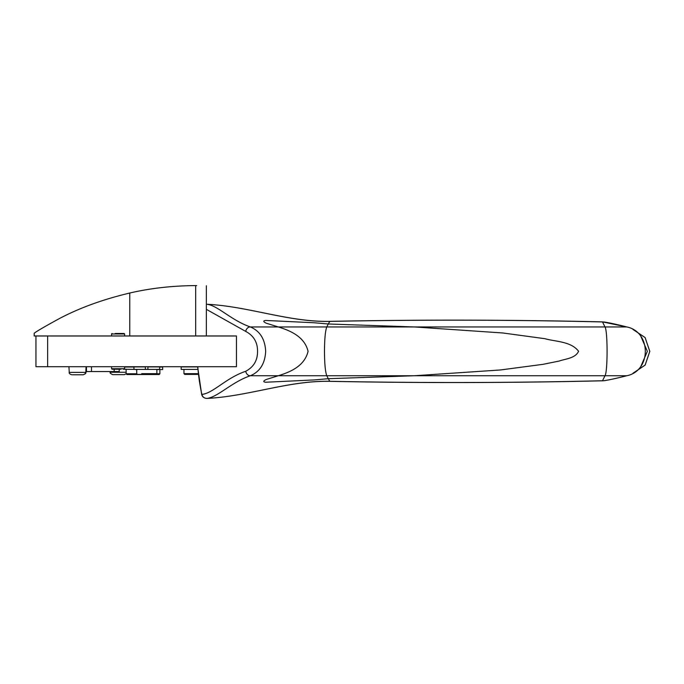 <?xml version="1.0" encoding="UTF-8"?>
<svg xmlns="http://www.w3.org/2000/svg" width="684" height="684" viewBox="0 0 684 684"><rect width="100%" height="100%" fill="white"/><g stroke="black" fill="none" stroke-linecap="round" stroke-linejoin="round"><path stroke-width="1.03" d="M197.616 366.709L201.677 394.446C202.361 396.959 204.148 398.285 207.038 398.413C248.728 396.327 288.682 380.484 329.782 381.287L328.277 378.697L314.127 379.936L265.683 382.236C262.964 381.911 263.178 380.988 266.307 379.466L278.294 375.738C291.162 371.797 304.637 365.692 308.074 351.345C304.654 337.007 291.153 330.894 278.294 326.952L266.307 323.224C263.178 321.694 262.964 320.77 265.683 320.454L314.127 322.754L328.277 323.985L326.781 326.952L414.401 326.952L502.851 332.98L544.832 338.683C555.998 341.795 571.149 341.367 578.587 351.302C575.295 358.313 565.754 358.758 559.179 361.049L542.993 364.333L500.449 369.967L414.401 375.738L604.989 375.738L602.527 380.749C602.912 381.227 616.549 378.432 626.792 375.738L604.989 375.738C607.768 372.053 607.768 330.637 604.989 326.952L414.401 326.952L328.277 323.985L329.791 321.403C288.759 322.215 248.463 306.321 207.038 304.277C217.922 305.62 231.414 320.454 250.37 326.952C259.937 330.996 265.033 339.127 265.666 351.345C265.024 363.58 259.929 371.711 250.37 375.738L326.781 375.738C325.327 371.891 324.558 363.76 324.464 351.345C324.558 338.931 325.327 330.799 326.781 326.952L250.37 326.952C248.121 326.952 246.539 328.423 245.633 331.364C253.619 335.562 257.594 342.222 257.552 351.345C257.594 360.468 253.619 367.12 245.633 371.318C225.771 378.038 213.015 393.42 201.848 394.411L201.848 394.411C202.661 397.053 204.388 398.387 207.038 398.413L207.038 398.413C218.008 397.011 231.808 382.005 250.37 375.738M207.038 304.277L206.354 304.286L207.038 304.277C248.583 306.338 288.4 322.121 329.791 321.36C420.669 319.565 511.581 319.744 602.519 321.89L626.792 326.952C618.122 324.686 604.656 321.702 602.51 321.942C511.632 319.779 420.72 319.599 329.782 321.403M206.354 309.33L245.633 331.364M47.649 366.709L47.649 335.972L35.944 335.972L35.944 366.709L236.459 366.709L236.459 335.972L211.399 335.972M236.459 366.709L211.279 366.709M626.792 326.952C651.476 331.791 651.476 370.899 626.792 375.738L626.792 375.738C651.484 370.908 651.476 331.774 626.792 326.952L604.989 326.952L602.51 321.942M250.361 375.738C248.121 375.738 246.548 374.268 245.633 371.318M328.277 378.697L326.781 375.738L414.401 375.738L328.277 378.697M632.982 329.457L645.123 337.58L649.791 351.448L645.174 365.034L632.982 373.233M641.011 336.673L647.355 351.345L641.011 366.017M202.113 366.709L203.755 366.709M47.649 335.972L236.459 335.972M129.763 335.972L129.763 293.026C103.164 299.344 79.677 307.868 59.294 318.616C44.169 326.892 35.799 331.783 34.2 333.288L34.2 335.972L35.944 335.972L35.944 366.709M115.194 333.459L124.103 333.459L115.194 333.459M72.478 374.772L83.268 374.772C85.56 373.721 86.398 372.925 85.782 372.387L86.081 366.709M120.965 369.232L112.056 369.232L120.965 369.232M72.983 374.772L79.13 374.772M82.037 374.772L80.336 374.772M145.376 369.42L133.953 369.42L133.953 366.906L145.376 366.906L145.376 369.42L147.889 369.42L147.889 366.906L159.654 366.906L159.654 369.42L147.889 369.42M141.742 373.644L156.875 373.644L156.875 369.42M136.723 369.42L136.723 373.644L137.475 374.396L156.123 374.396L156.875 373.644M183.953 369.42L183.953 373.644L184.706 374.396L198.351 374.396L188.442 374.396M183.953 373.644L198.266 373.644M197.633 366.906L181.183 366.906L181.183 369.42L197.847 369.42M159.885 366.709L156.38 366.778M137.227 366.778L126.121 366.709M126.121 372.258L110.261 372.258C109.637 372.78 110.475 373.575 112.783 374.652L124.283 374.652L126.164 373.806M116.853 374.652L120.153 374.652M115.605 374.652L113.997 374.652M156.875 369.548L162.655 369.548L162.655 367.026L159.654 367.026M133.953 367.026L124.608 367.026M135.612 369.42L123.351 369.232M136.723 369.548L135.612 369.548M159.885 369.548L159.885 373.772L156.756 373.772M136.851 373.772L126.121 373.772L126.121 369.548M126.121 373.772L126.882 374.524L159.133 374.524L159.885 373.772M129.763 293.026C150.292 288.238 172.257 285.758 195.684 285.587L195.684 335.972M196.667 285.587L196.154 285.587M119.213 369.232L119.213 371.566L86.458 371.566L86.458 366.709M197.796 366.709A202.131 202.105 -90 0 0 201.848 394.411M329.782 381.287L329.791 381.287C420.686 383.083 511.598 382.912 602.51 380.749M111.552 335.972L111.552 333.963L124.608 333.963L124.103 333.459M68.947 366.709L69.246 372.387L85.782 372.387M111.552 366.709L111.552 368.727L124.608 368.727L124.608 366.709M85.791 372.258L86.201 366.709M114.177 369.232L114.177 371.566M91.494 371.566L91.494 366.709M207.038 398.413C248.574 396.352 288.409 380.56 329.791 381.33C420.626 383.125 511.538 382.946 602.519 380.8C605.041 380.928 618.558 377.893 626.792 375.738M632.974 329.449L645.106 337.537L649.8 351.345L645.106 365.145L632.974 373.242M124.608 335.972L124.608 333.963M111.552 333.963L112.056 333.459M69.246 372.387C68.939 373.302 69.777 374.097 71.76 374.772M124.608 368.727L124.103 369.232M111.552 368.727L112.056 369.232M110.261 372.258L110.227 371.566M85.91 372.258L85.124 373.968M206.354 285.75L206.354 335.972"/></g></svg>

